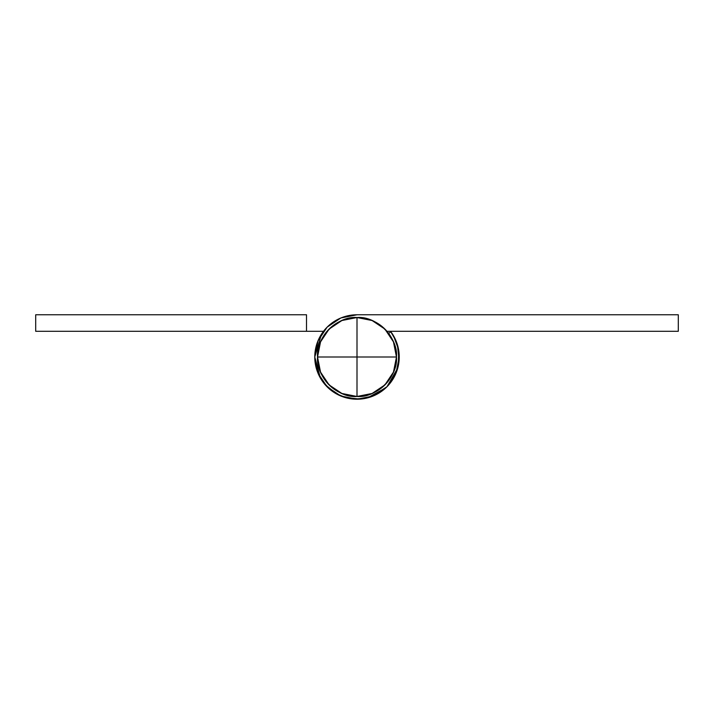 <?xml version="1.0" encoding="UTF-8"?>
<svg xmlns="http://www.w3.org/2000/svg" width="714" height="714" viewBox="0 0 714 714"><rect width="100%" height="100%" fill="white"/><g stroke="black" fill="none" stroke-linecap="round" stroke-linejoin="round"><path stroke-width="1.07" d="M357 317.525L357 357L396.475 357C398.242 337.472 376.528 315.758 357 317.525A39.475 39.475 0 0 1 396.475 357L317.525 357C315.758 376.528 337.472 398.242 357 396.475L357 357L357 396.475C376.528 398.242 398.242 376.528 396.475 357L393.468 372.11L384.908 384.908L372.11 393.468L357 396.475L341.89 393.468L329.092 384.908L320.532 372.11L317.525 357A39.475 39.475 0 0 1 357 317.525L372.11 320.532L384.908 329.092L393.468 341.89L396.475 357A39.475 39.475 0 0 1 357 396.475A39.475 39.475 0 0 1 317.525 357L320.532 341.89L329.092 329.092L341.89 320.532L357 317.525C337.472 315.758 315.758 337.472 317.525 357L357 357L357 317.525M390.853 331.751A42.224 42.224 0 0 1 357 399.224A42.224 42.224 0 0 1 314.776 357A42.224 42.224 0 0 1 357.036 314.776L678.3 314.776L678.3 331.296L386.961 331.296L678.3 331.296L678.3 314.776L357.036 314.776L340.864 317.971L327.155 327.128L317.989 340.828L314.776 357L317.989 373.163L327.137 386.863L340.837 396.011L357 399.224L373.163 396.011L386.863 386.863L396.011 373.163L399.224 357A42.224 42.224 0 0 0 390.853 331.751L388.639 333.402L390.853 331.751M678.3 314.776L356.955 314.776M398.626 349.699L393.557 335.83M398.635 349.94L398.394 365.381M396.761 371.235L388.014 385.658M386.988 386.729L371.583 396.627M366.086 398.251L353.332 399.072M346.638 397.948L335.58 393.396M330.002 389.469L321.612 380.053M319.408 376.233L314.776 357L321.514 334.098M35.7 314.776L306.511 314.776L35.7 314.776L35.7 331.296L306.511 331.296L35.7 331.296L35.7 314.776M323.487 331.296L306.511 331.296L306.511 314.776L306.511 331.296L323.487 331.296M397.341 344.487L399.117 360.267M397.787 367.969L386.952 386.765M385.953 387.747L367.424 397.921M360.222 399.117L344.666 397.403M337.24 394.333L324.924 384.498M320.407 378.099L314.776 357.036M396.02 340.846L390.513 331.296"/></g></svg>
